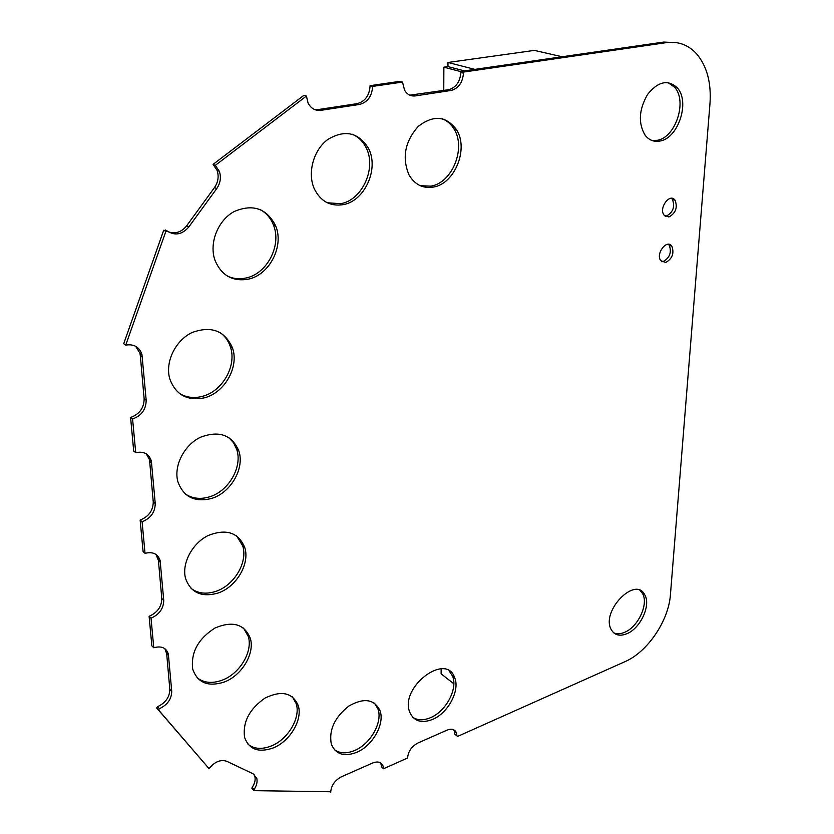 <?xml version="1.0" encoding="UTF-8"?>
<svg xmlns="http://www.w3.org/2000/svg" width="834" height="834" viewBox="0 0 834 834"><rect width="100%" height="100%" fill="white"/><g stroke="black" fill="none" stroke-linecap="round" stroke-linejoin="round"><path stroke-width="1.25" d="M463.475 72.078L463.464 73.183C462.641 82.649 458.512 88.404 451.079 90.458L415.374 95.91C410.818 96.431 407.232 94.565 404.594 90.301L402.499 82.066L372.6 86.413C371.964 96.233 367.627 102.238 359.59 104.427L320.84 110.338C315.221 110.922 310.957 108.483 308.069 103.02L306.422 96.056L215.308 165.361L219.352 171.335C221.323 177.361 220.447 183.105 216.746 188.567L188.807 226.973C182.187 234.583 175.046 235.949 167.384 231.07L165.862 231.372L125.746 345.099C133.951 343.837 139.351 346.975 141.947 354.502L146.169 400.216C146.065 409.463 141.54 415.728 132.585 418.991L135.702 452.643C143.719 451.058 148.932 453.821 151.34 460.941L155.239 503.496C155.114 512.201 150.745 518.3 142.103 521.782L145.022 553.317C152.851 551.451 157.887 553.87 160.128 560.584L163.735 600.324C163.6 608.539 159.367 614.481 151.027 618.161L153.769 647.768C161.4 645.652 166.258 647.757 168.353 654.085L171.731 691.303C171.575 699.069 167.478 704.866 159.409 708.702L158.533 709.953L209.053 768.625C214.672 761.723 220.572 759.274 226.765 761.286L253.067 773.785L256.799 778.393C257.591 781.896 256.674 785.607 254.036 789.548L254.109 790.653L330.723 791.758C331.442 785.201 335.028 780.197 341.481 776.756L372.662 762.985C377.885 761.015 381.367 762.067 383.108 766.133L383.536 768.739L407.586 758.002C408.17 751.424 411.61 746.42 417.907 743.011L447.076 730.125C451.663 728.363 454.791 729.27 456.469 732.836L456.99 735.953L457.699 736.37L624.947 661.675C647.559 652 668.712 620.704 670.432 594.621L709.984 103.447C711.402 82.889 707.024 66.459 696.859 54.137C688.603 44.963 678.449 41.127 666.376 42.628L463.475 72.078L460.868 71.401L460.858 72.506C460.045 81.94 455.927 87.695 448.504 89.738L409.786 95.17M402.499 82.066L399.966 81.336L370.098 85.673C369.472 95.472 365.146 101.467 357.119 103.645L318.411 109.535L314.282 109.41M372.6 86.413L370.098 85.673M306.422 96.056L303.993 95.274L213.056 164.392L217.09 170.355C219.061 176.37 218.195 182.093 214.494 187.546L186.618 225.858C181.468 232.165 175.432 234.177 168.499 231.883M215.308 165.361L213.056 164.392M167.029 230.882L165.226 229.944L166.55 230.882M165.862 231.372L163.704 230.236L123.713 343.712L125.746 345.099M135.629 346.277L139.893 353.105L140.32 355.555L144.136 398.735C144.042 407.962 139.528 414.206 130.584 417.459L133.711 451.048L135.702 452.643M132.585 418.991L130.584 417.459M146.284 453.863L149.338 459.346L149.672 461.39L153.248 501.828C153.133 510.512 148.765 516.6 140.143 520.072L143.083 551.555L145.022 553.317M142.103 521.782L140.143 520.072M155.979 554.443L158.439 560.563L161.796 598.499C161.66 606.704 157.438 612.636 149.109 616.295L151.861 645.85L153.769 647.768M151.027 618.161L149.109 616.295M164.871 648.696L166.675 653.668L169.823 689.343C169.677 697.088 165.58 702.874 157.532 706.7L156.656 707.941L209.053 768.625M159.409 708.702L157.532 706.7M158.533 709.953L156.656 707.941M254.036 789.548L252.108 787.525L251.91 788.307L253.849 790.382M253.953 774.286L254.86 776.402C255.663 779.894 254.745 783.606 252.108 787.525M330.744 791.768L330.733 792.3L330.181 791.758M383.536 768.739L381.492 766.894L381.065 764.288L383.108 766.133M380.304 762.724L381.065 764.288M456.99 735.953L454.884 734.222L454.363 731.116L456.469 732.836M453.633 729.74L454.363 731.116M676.603 42.649L663.614 42.075L460.868 71.401M659.788 141.071C653.96 142.082 649.102 140.175 645.214 135.348C638.052 123.359 638.844 109.723 647.58 94.43C658.078 81.388 668.013 79.22 677.364 87.914C690.354 101.967 678.084 138.632 659.788 141.071M665.709 262.491L660.768 260.688C655.378 253.776 666.971 238.649 671.85 246.197C674.372 253.275 672.329 258.707 665.709 262.491M668.941 216.976L664.072 215.162C658.422 208.198 669.9 192.571 675.05 200.191C677.792 207.53 675.759 213.129 668.941 216.976M433.357 187.077C422.859 188.724 414.717 184.616 408.931 174.765C401.852 157.543 404.97 141.415 418.261 126.393C433.346 114.758 446.096 115.853 456.479 129.666C468.979 148.775 454.707 183.907 433.357 187.077M342.962 204.684C330.181 206.561 320.642 201.317 314.355 188.932C307.173 173.243 313.344 150.141 327.731 139.528C344.619 129.395 358.13 132.21 368.263 147.972C379.564 168.332 364.76 201.328 342.962 204.684M247.906 279.254C232.248 281.694 221.239 275.293 214.891 260.052C208.959 243.09 217.862 220.416 234.02 211.607C252.733 203.621 266.588 208.302 275.564 225.628C284.457 246.051 269.351 275.283 247.906 279.254M204.121 397.881C187.097 401.144 175.63 394.743 169.719 378.667C164.934 361.977 175.421 340.345 192.143 332.495C211.346 325.573 224.784 330.702 232.467 347.882C239.368 366.929 224.523 393.095 204.121 397.881M626.814 633.757C619.672 636.571 614.47 635.174 611.218 629.576C600.616 611.218 635.727 575.345 644.807 594.934C651.125 605.307 640.366 628.45 626.814 633.757M432.502 719.45C421.441 723.641 413.862 721.243 409.765 712.267C399.361 687.372 446.159 651.854 454.624 677.615C460.264 690.271 448.139 713.153 432.502 719.45M356.618 752.372C343.994 757.084 335.539 754.29 331.286 743.991C328.773 729.99 334.642 717.334 348.883 706.023C363.885 697.547 374.247 699.069 379.97 710.578C385.058 723.704 372.673 745.857 356.618 752.372M217.726 593.151C201.359 597.613 190.6 592.62 185.482 578.181C181.624 563.44 192.206 543.445 208.031 535.574C226.15 528.412 238.399 532.394 244.769 547.531C250.106 563.847 236.241 587.251 217.726 593.151M211.138 498.576C194.426 502.475 183.324 496.803 177.83 481.552C173.555 465.883 184.126 445.106 200.41 437.277C219.061 430.261 231.873 434.806 238.847 450.933C244.873 468.52 230.538 493.186 211.138 498.576M273.239 747.921C258.634 753.008 249.085 749.516 244.591 737.444C242.538 722.129 249.376 708.983 265.129 698.006C281.548 690.156 292.578 692.647 298.218 705.501C302.898 719.492 290.034 741.332 273.239 747.921M223.929 682.149C207.906 687.101 197.502 682.754 192.696 669.087C190.715 652.407 198.19 638.698 215.109 627.96C232.707 620.632 244.435 624.072 250.304 638.291C255.079 653.47 241.651 675.811 223.929 682.149M667.971 82.576L674.633 87.278C687.633 101.31 675.404 137.912 657.109 140.331L651.802 140.425M668.284 244.279L669.264 245.3C671.797 252.358 669.754 257.789 663.134 261.574L661.737 261.73M671.328 198.294L672.423 199.368C675.165 206.696 673.132 212.284 666.335 216.121L665.157 216.256M442.197 118.751C447.055 120.638 450.965 124.016 453.936 128.874C466.425 147.941 452.195 183.011 430.865 186.159L420.263 185.69M352.209 134.211C358.078 136.682 362.613 140.988 365.803 147.107C377.114 167.425 362.352 200.348 340.574 203.694L327.293 202.766M259.749 209.344C265.931 212.618 270.445 217.684 273.26 224.565C282.163 244.956 267.089 274.115 245.665 278.066C239.233 279.421 233.155 278.764 227.442 276.096M219.676 332.286C224.7 335.737 228.245 340.491 230.299 346.548C237.2 365.573 222.397 391.678 202.016 396.442C193.717 398.506 186.18 397.505 179.404 393.439M639.959 590.399L642.534 593.547C648.852 603.92 638.114 627.032 624.583 632.318C620.475 634.048 616.858 634.215 613.699 632.818M449.13 670.901L452.487 675.957C458.127 688.603 446.023 711.444 430.396 717.72C423.568 720.555 417.751 720.461 412.924 717.438M374.487 703.145L377.896 708.806C382.983 721.921 370.63 744.022 354.586 750.517C346.59 753.811 339.886 753.561 334.465 749.756M236.522 535.793L242.704 545.863C248.042 562.158 234.208 585.52 215.725 591.389C206.154 594.475 197.95 593.495 191.101 588.45M228.652 437.423L233.541 442.729L236.731 449.422C242.757 466.988 228.453 491.601 209.084 496.96C200.045 499.556 192.081 498.523 185.179 493.864M292.411 696.87L296.206 703.646C300.886 717.626 288.043 739.424 271.269 745.982C261.949 749.63 254.214 749.078 248.063 744.324M243.518 628.044L248.292 636.488C253.067 651.646 239.66 673.945 221.969 680.252C212.044 683.786 203.736 682.931 197.032 677.667M474.838 69.378L447.983 62.477L474.838 69.378L447.983 62.477L534.396 50.394L562.074 56.754L534.396 50.394L447.983 62.477L447.962 66.595L443.865 67.179L443.761 90.458L443.865 67.179L460.868 71.63L443.865 67.179L443.761 90.458M562.074 56.754L534.396 50.394L447.983 62.477L447.962 66.595L464.423 70.88L447.962 66.595L443.865 67.179L460.868 71.63M453.821 683.765L441.123 673.851L441.144 668.816L441.123 673.851L453.821 683.765L441.123 673.851L441.144 668.816M447.983 62.477L447.962 66.595L443.865 67.179M447.962 66.595L464.423 70.88M463.464 73.183L460.858 72.506M451.079 90.458L448.504 89.738M415.374 95.91L412.83 95.17M359.59 104.427L357.119 103.645M320.84 110.338L318.411 109.535M216.746 188.567L214.494 187.546M188.807 226.973L186.618 225.858M142.364 356.952L140.32 355.555M146.169 400.216L144.136 398.735M151.684 462.995L149.672 461.39M155.239 503.496L153.248 501.828M160.399 562.324L158.439 560.563M163.735 600.324L161.796 598.499M168.593 655.576L166.675 653.668M171.731 691.303L169.823 689.343M666.376 42.628L663.614 42.075M217.09 170.355L219.352 171.335M139.893 353.105L141.947 354.502M149.338 459.346L151.34 460.941M158.158 558.822L160.128 560.584M166.435 652.178L168.353 654.085M254.86 776.402L256.799 778.393M251.91 788.307L253.838 790.33M674.633 87.278L677.364 87.914M669.264 245.3L671.85 246.197M672.423 199.368L675.05 200.191M453.936 128.874L456.479 129.666M365.803 147.107L368.263 147.972M273.26 224.565L275.564 225.628M230.299 346.548L232.467 347.882M642.534 593.547L644.807 594.934M452.487 675.957L454.624 677.615M377.896 708.806L379.97 710.578M242.704 545.863L244.769 547.531M236.731 449.422L238.847 450.933M296.206 703.646L298.218 705.501M248.292 636.488L250.304 638.291"/></g></svg>
